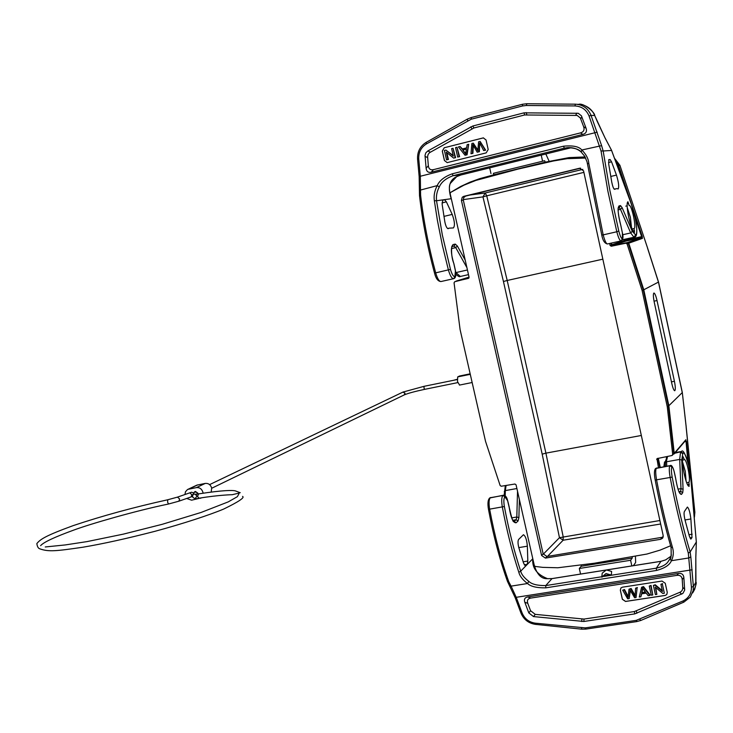 <?xml version="1.0" encoding="UTF-8"?>
<svg xmlns="http://www.w3.org/2000/svg" width="733" height="733" viewBox="0 0 733 733"><rect width="100%" height="100%" fill="white"/><g stroke="black" fill="none" stroke-linecap="round" stroke-linejoin="round"><path stroke-width="1.1" d="M627.246 207.604L630.38 217.234L631.489 227.331M665.362 463.577L665.097 466.481M625.112 239.251L625.835 241.12L612.999 245.518L611.808 244.74L611.45 243.063M612.999 245.518L627.576 242.504L628.749 243.191L643.776 289.782L658.527 282.049L647.624 248.203M634.897 216.51L641.613 236.631L642.209 236.374L642.447 238.372L641.622 237.684M611.808 244.74L625.322 240.213L641.613 236.631L641.375 237.694M615.821 161.892L617.956 165.704L625.102 187.126M615.198 160.188L618.57 165.475L617.956 165.704M682.505 461.799L685.263 471.282L686.088 481.105M665.298 461.827L664.547 461.964L663.869 466.701M657.015 300.548C655.907 295.775 654.881 293.273 653.918 293.017C653.103 293.805 653.204 296.847 654.239 302.161L671.831 383.634C672.839 388.014 673.792 390.377 674.69 390.744C675.597 390.066 675.514 386.914 674.424 381.27L657.015 300.548L654.047 301.181M643.776 289.782L668.853 405.725L674.25 453.333L685.877 439.727L687.985 462.734M694.233 517.745L694.847 512.065L686.207 427.257M686.216 427.11L682.295 392.393L658.536 282.095M455.56 281.472L468.955 277.963M451.455 191.909L460.645 186.484L469.935 182.178L479.584 178.696L494.024 174.747L493.327 173.336L544.628 160.719L493.327 173.336M647.606 248.139L619.898 165.282L647.624 248.148M647.569 248.249L658.472 282.132L682.258 392.604L668.853 405.725M685.877 439.727L685.712 440.377M685.419 440.707L685.776 441.394L684.53 441.752M674.25 453.333L673.105 454.46M658.28 458.226L660.25 467.342M581.26 565.097L581.177 566.279L579.308 568.478L580.554 574.058M635.447 556.283L635.639 562.532L633.349 565.674M579.308 568.478L630.591 560.278L631.837 565.913M630.591 560.278L632.212 558.088L632.258 556.851M456.485 281.188L468.378 278.393L469.074 277.211L450.135 193.558L450.575 192.458L464.026 185.137L475.909 180.41L518.002 169.103L553.479 160.967L567.241 158.658L585.667 158.044M468.772 278.183L454.772 281.71M572.134 158.227L585.594 157.888M610.955 243.182L611.349 245.014L612.541 245.793L611.258 246.233L625.9 243.209L627.072 243.897L642.117 290.506L667.287 406.852L672.702 454.469L671.914 455.532L656.97 458.62L658.445 467.663M625.9 243.209L612.541 245.793M627.127 242.779L628.3 243.466L627.072 243.897M672.702 454.469L673.737 453.251L668.349 405.816L643.281 289.901L628.3 243.466M673.737 453.251L672.39 455.294M656.676 459.554L657.767 458.327L659.755 467.434M544.628 160.719L545.288 162.158L569.092 157.604L585.099 156.944M642.209 236.374L618.57 165.475L619.843 165.346L614.492 158.264M489.69 167.857L490.963 173.556M541.229 155.112L542.502 160.875M545.819 153.976L549.145 161.287M663.118 537.133L546.955 556.484L543.144 553.855L463.311 200.109L463.705 197.571L465.693 196.078L580.673 168.187M545.425 558.106L660.598 539.305L662.449 538.315L663.173 535.539L583.56 170.835L579.528 168.251L463.806 196.334L462.257 197.241L461.414 200.375L541.586 555.467L545.425 558.106L546.955 556.484M670.594 545.764L660.057 550.135L646.937 554.038L594.326 563.237L557.85 567.763L542.732 567.36L535.209 566.444L534.366 565.656L516.059 484.806L514.933 484.018L501.244 486.236L500.144 485.539L485.539 441.376L460.095 329.575L454.057 282.791L454.735 281.719M609.636 243.475L610.067 245.445L611.258 246.233M667.287 406.852L668.349 405.816M642.117 290.506L643.281 289.901M602.847 259.17L507.199 280.473L545.911 453.141L641.329 435.475M660.653 523.994L563.136 540.221L559.462 537.692L659.892 520.522M463.238 199.623L482.946 196.875L503.452 281.509L507.199 280.473L486.73 195.83L482.946 196.875L485.255 192.999L486.73 195.83L583.899 172.365M503.452 281.509L542.191 454.158L545.911 453.141L563.164 536.684L563.136 540.221L547.496 556.393M688.873 482.314C690.953 480.234 686.766 459.078 684.384 459.618L682.964 456.558C680.7 460.791 686.161 487.033 689.139 486.309L688.873 482.314L686.674 482.69M682.487 460.086L684.017 459.811M605.834 570.082L551.912 578.639L547.386 578.685C540.157 579.088 535.273 572.473 532.717 558.83L520.687 571.172C521.502 574.434 524.196 577.824 528.768 581.333C531.672 584.228 537.326 585.649 545.746 585.585L601.802 576.752L602.233 573.142L606.356 569.953L611.615 571.438L611.331 575.057L606.374 575.176L601.692 577.146L606.017 573.554L611.331 575.057M667.937 456.32L666.324 457.786M665.646 559.884L671.08 556.164L665.619 559.893L660.946 561.331L656.356 568.157C662.183 566.719 666.022 564.657 667.882 561.973L669.971 558.922M507.603 581.599L508.757 581.736L511.093 586.134L516.252 597.368L522.098 612.925C524.608 618.808 529.006 622.225 535.282 623.178L585.264 627.888L636.207 620.375L682.872 601.023C688.699 598.201 691.549 593.556 691.402 587.078L688.305 553.085L690.138 551.967C683.376 529.336 677.393 504.368 672.179 477.073C671.272 471.841 671.181 468.534 671.914 467.15L671.959 467.095C672.555 466.729 673.26 468.121 674.067 471.282L675.652 478.42C677.503 489.168 679.445 494.491 681.479 494.39L679.555 493.007C678.227 490.56 676.935 485.741 675.689 478.53L675.652 478.42M517.525 491.275L516.811 517.003L516.114 519.724L514.2 521.447L516.114 522.776C513.192 523.041 510.892 517.974 509.224 507.566L507.612 500.685L504.89 496.8C503.718 498.22 503.544 501.464 504.368 506.521C508.72 529.748 514.163 551.298 520.687 571.172L518.836 572.29C519.734 576.074 522.638 579.821 527.54 583.523C530.756 586.537 536.84 587.976 545.792 587.848L656.493 570.448C664.666 568.295 669.641 565.042 671.428 560.708C673.508 556.439 673.865 552.041 672.5 547.514C666.489 526.642 661.175 504.093 656.566 479.849C655.513 473.701 655.43 469.816 656.337 468.185L669.907 465.721L671.959 467.095M655.21 468.964L655.522 468.579C654.193 470.22 654.083 474.049 655.192 480.06C659.764 504.011 665.014 526.294 670.961 546.919L671.016 547.203C665.033 526.477 659.755 504.102 655.192 480.06L670.164 477.467C669.092 471.301 668.991 467.407 669.852 465.776L655.568 468.524L670.063 465.602M671.025 547.221L672.5 547.514M682.872 601.023L683.825 602.16L690.33 597.083L693.152 590.606L693.372 586.62L690.816 556.878L689.002 557.923L671.428 560.708L669.953 558.977L671.382 554.954M696.313 541.962L690.953 480.252L696.341 541.98L690.138 551.967M695.809 557.162L696.341 542.072M695.819 556.961L695.929 582.075C696.826 582.717 695.745 586.318 692.685 592.878M655.275 587.179L656.85 594.371L655.412 594.591L653.405 585.438L654.945 585.2L662.485 591.476L660.909 584.283L662.357 584.064L664.364 593.226L662.815 593.464L655.275 587.179M656.85 594.371L655.733 587.554M664.364 593.226L662.357 584.064M660.909 584.283L662.623 583.633M654.945 585.2L655.229 584.769L662.311 590.67M653.405 585.438L655.229 584.769M650.776 585.841L652.791 594.985L651.289 595.214L649.282 586.079L651.06 585.42L652.791 594.985M649.282 586.079L651.06 585.42M641.705 592.805L645.535 592.218L642.575 588.104L641.705 592.805L645.269 591.87M641.998 592.374L642.814 588.471M641.494 593.849L640.862 596.799L639.277 597.047L641.595 587.261L643.207 587.014L649.841 595.434L648.137 595.7L646.213 593.134L641.494 593.849M640.862 596.799L641.696 593.822M649.841 595.434L650.125 595.004L643.501 586.583L643.207 587.014M641.595 587.261L643.501 586.583M630.023 591.284L629.18 598.586L627.668 598.815L622.683 590.175L624.204 589.946L628.108 597.432L629.015 589.195L630.811 588.92L635.025 596.378L635.621 588.178L637.114 587.948L636.042 597.542L634.604 597.752L630.114 590.166L630.023 591.284L630.353 590.578M629.18 598.586L630.325 590.853M636.042 597.542L637.114 587.948M635.621 588.178L637.408 587.518M635.071 595.361L631.113 588.489L630.811 588.92M629.015 589.195L631.113 588.489M628.172 596.488L624.507 589.515L624.204 589.946M622.683 590.175L624.507 589.515M666.792 594.536L665.179 595.453L625.542 601.463L622.344 599.273L620.338 590.193L620.906 587.976L622.381 587.188L662.027 581.058L665.262 583.266L667.268 592.429L666.792 594.536L665.207 595.407L625.57 601.417L622.381 599.227L620.365 590.147L620.933 587.93M678.529 573.463L676.907 575.359L530.747 598.082L527.76 596.946C524.801 597.523 523.811 599.282 524.81 602.233L528.814 612.916L533.532 616.581L583.853 621.474L634.751 613.897L682.863 593.446L684.677 590.111L683.852 577.622C683.504 574.461 681.736 573.078 678.529 573.463L527.76 596.946M583.853 621.474L584.009 619.073L535.255 614.364L530.545 610.699L527.787 603.36C526.798 600.419 527.778 598.65 530.747 598.082M584.009 619.073L634.366 611.551L634.751 613.897M676.907 575.359C680.114 574.974 681.882 576.358 682.231 579.51L682.799 588.388L682.139 590.441L680.609 591.971L634.366 611.551M691.989 537.564L690.88 518.973C690.055 512.33 688.892 508.354 687.389 507.053L684.466 511.396C683.797 512.486 683.962 515.29 684.961 519.807L689.359 536.153L690.843 539.131L691.989 537.564L689.955 537.903M667.387 457.218L666.544 460.709L665.307 461.909M514.2 521.447L513.659 521.539M532.699 558.308L532.726 559.261M523.573 563.164L525.433 565.977L527.229 564.364L527.824 561.047L527.357 546.186C526.789 539.717 525.479 535.905 523.435 534.742L518.836 539.241C517.773 540.368 517.745 543.107 518.762 547.469L523.573 563.164M634.045 228.549C636.803 228.265 631.617 204.223 629.042 205.377L627.897 201.749C624.965 203.756 631.095 232.104 634.512 232.352L634.045 228.549L632.167 228.98M627.182 205.808L625.762 206.138M623.737 239.563L622.519 239.691M451.409 199.174L451.088 198.286C448.935 190.168 448.807 185.064 450.722 182.975L456.668 176.653M618.212 207.796L618.982 205.946C617.452 208.529 618.066 215.053 620.824 225.517L622.39 232.902L622.381 238.793C621.327 238.711 620.127 236.118 618.789 231.032L609.911 190.635L603.167 150.998L601.033 150.952L589.066 116.034C586.382 109.703 581.681 106.331 574.965 105.937L526.358 105.488L522.528 105.955L471.246 119.213L426.45 143.915C421.008 147.36 418.433 152.427 418.754 159.116L420.33 176.406L420.586 195.189C423.582 220.798 428.64 246.737 435.732 273.006C437.409 278.622 439.149 281.472 440.954 281.545L453.764 278.65L454.881 276.662C453.379 276.689 451.904 274.261 450.456 269.387L442.338 235L436.52 200.75L451.207 198.725C447.561 187.3 449.366 179.942 456.622 176.671L460.892 174.985L571.291 147.7L564.328 148.167L453.131 175.691C445.939 178.339 441.321 182.096 439.287 186.952C436.969 191.221 436.043 195.821 436.52 200.75L434.348 200.705L437.399 220.358L442.365 245.353L448.449 270.111C450.117 275.745 451.83 278.604 453.599 278.696L453.819 278.632M460.892 174.985L453.131 175.691L452.234 173.803C444.445 176.644 439.443 180.584 437.216 185.614C434.577 190.681 433.615 195.711 434.348 200.705M622.381 238.793L621.19 240.864L607.446 243.97C604.615 243.393 602.718 240.406 601.756 235L587.454 163.871L588.755 163.157C588.407 158.667 586.107 154.278 581.837 149.999L601.61 145.638L591.045 115.383C588.068 108.347 582.845 104.608 575.387 104.178L526.697 103.738L522.556 104.26L471.319 117.527L522.501 104.269M453.306 156.056L451.629 148.634L453.021 148.286L455.147 157.732L453.663 158.108L446.25 152.143L447.927 159.547L446.544 159.895L444.409 150.467L445.893 150.091L453.306 156.056M445.893 150.091L453.196 155.561M446.544 159.895L447.927 159.547M446.846 152.611L448.404 159.519M453.663 158.108L455.147 157.732M453.021 148.286L455.614 157.705M457.685 157.091L455.56 147.635L457.007 147.269L459.133 156.725L457.685 157.091L459.133 156.725M457.007 147.269L459.6 156.706M462.67 149.944L465.629 154.049L466.399 149.01L462.67 149.944L466.38 149.111M464.41 152.281L463.137 149.926M465.657 153.353L464.869 152.262M466.591 147.883L467.15 144.703L468.699 144.309L466.6 154.855L465.034 155.249L458.409 146.912L460.067 146.499L461.992 149.037L466.591 147.883M460.067 146.499L462.395 148.936M465.034 155.249L467.068 154.828L468.699 144.309M466.6 154.855L467.068 154.828M477.898 149.624L478.622 141.799L480.115 141.414L485.191 150.183L483.679 150.558L479.703 142.926L478.924 151.758L477.165 152.198L472.895 144.648L472.446 153.38L470.98 153.756L471.869 143.503L473.28 143.146L477.824 150.824L477.898 149.624M477.87 150.082L473.28 143.146M470.98 153.756L472.904 153.362L473.261 146.838L472.803 146.857M472.446 153.38L472.904 153.362M473.261 146.838L473.326 145.61M477.165 152.198L479.382 151.731L479.593 144.813M478.924 151.758L479.382 151.731M480.042 144.795L480.106 143.778M483.679 150.558L485.631 150.164L480.115 141.414M447.157 162.625L444.473 160.509L442.338 151.09L444.28 147.754L483.459 137.868M483.331 137.868L486.061 140.003L488.187 149.514L486.19 152.876L447.212 162.625L444.418 160.509L442.292 151.09L444.235 147.754L483.377 137.868M431.27 172.209L433.487 169.635L580.463 132.902L582.872 134.396C586.043 133.47 587.115 131.418 586.07 128.238L581.416 115.805L578.255 113.303L524.013 112.845L472.794 126.012L427.797 150.989L425.809 152.849L425.021 155.423L426.12 168.306C426.533 171.54 428.246 172.841 431.27 172.209L582.872 134.396M524.013 112.845L524.626 114.971L577.173 115.438L580.325 117.931L583.651 126.754C584.696 129.933 583.633 131.986 580.463 132.902M524.626 114.971L473.949 127.973L472.794 126.012M433.487 169.635C430.454 170.267 428.741 168.966 428.338 165.731L427.577 156.578L428.145 154.379L429.556 152.675L473.949 127.973M578.594 104.379C583.111 102.492 594.875 112.067 594.701 115.521M594.665 115.429L605.064 137.987L611.551 150.283M601.61 145.638L603.149 150.989L611.606 150.448L631.25 203.847L635.199 218.013C637.114 227.835 637.307 233.525 635.758 235.064L632.286 231.289L622.125 207.686L620.521 205.588L618.982 205.946M581.242 152.043L581.837 149.999C579.043 146.545 572.94 145.281 563.53 146.197L452.234 173.803M581.067 151.887C578.951 149.266 574.397 147.846 567.406 147.654L564.328 148.167L563.53 146.197M420.586 195.189L419.514 195.885M451.94 246.581L453.012 244.611C450.593 247.323 450.868 253.7 453.855 263.724L453.828 263.44C450.511 255.79 451.766 244.501 451.94 246.581M449.219 228.146L453.406 227.926C455.083 225.7 454.68 221.192 452.206 214.412L446.397 201.85L444.546 199.743L442.769 199.99L442.146 204.388L444.867 221.98C445.765 226.176 446.864 228.403 448.156 228.669L449.219 228.146L447.606 228.522M611.551 161.819L610.103 159.528L608.866 159.638L608.711 164.073L611.771 182.224C612.678 186.576 613.594 188.94 614.529 189.306L616.838 188.573L618.185 188.958C619.22 186.823 618.643 182.196 616.462 175.095L611.551 161.819L608.518 162.552M614.126 189.123L615.244 188.857M196.435 495.609L195.079 494.06L193.036 494.363L194.135 492.255L193.292 493.877M197.919 494.005L197.873 493.172L195.418 491.476L194.529 491.925M193.53 492.97L191.56 492.219L177.478 497.121L179.622 498.981L178.907 501.18L168.608 503.992L167.6 502.252L167.756 499.759L177.478 497.121M457.172 379.309L453.599 380.29M184.973 494.518L185.449 491.788L187.501 489.543L196.811 485.154L205.258 483.413C208.41 483.157 210.545 484.678 211.672 487.967L211.196 492.045M187.895 489.36L196.417 487.61C199.605 487.353 201.767 488.884 202.904 492.21L203.059 493.19M201.108 497.89L191.597 500.19L186.695 498.458M459.591 376.011L457.704 376.899L457.493 381.563L459.564 385.054M627.576 242.504L641.32 237.721L625.835 241.12L624.479 239.398M671.446 381.866L674.424 381.27M689.112 467.645L686.4 441.266M693.885 513.696L694.82 512.294L686.161 427.312M456.063 281.115L469.056 277.138L456.1 281.106M632.212 558.088L581.177 566.279M545.288 162.158L494.024 174.747M642.447 238.372L628.749 243.191M660.598 539.305L661.725 537.71M541.586 555.467L543.144 553.855M463.311 200.109L461.414 200.375M463.806 196.334L465.693 196.078M580.417 168.159L579.528 168.251M610.067 245.445L611.349 245.014M470.137 194.996L485.255 192.999L582.845 169.36M542.191 454.158L559.462 537.692L543.245 554.221M663.246 536.254L662.394 537.527M687.545 484.605L689.304 484.302M683.587 457.823L682.625 457.997M604.148 576.385L656.356 568.157L656.493 570.448M665.628 559.875L660.946 561.331L607.318 569.843M606.2 569.99L552.013 578.594L545.746 585.585L545.792 587.848M690.953 480.252L688.69 465.785C686.482 456.494 684.54 452.252 682.863 453.086L681.754 460.086L683.092 489.278L680.994 488.618L678.043 489.131M682.496 453.525L680.517 452.215L679.683 459.417L680.994 488.618L680.682 491.367L678.978 491.66M681.754 460.086L679.683 459.417L666.572 461.763L666.746 466.188M682.863 453.086L680.893 451.766L674.708 453.26M689.029 467.342L688.672 465.693M688.69 465.702C685.447 453.929 683.028 449.182 681.452 451.473L675.084 452.82M688.305 553.085C681.461 530.234 675.414 505.028 670.164 477.467L672.179 477.073M528.768 581.333L527.54 583.523L511.093 586.134L509.838 585.832M692.172 569.77L515.107 597.487M522.098 612.925L520.934 613.017M695.745 575.112L695.754 585.374L694.673 589.323L692.685 592.887M639.808 619.367L640.779 620.475L683.752 602.16M636.207 620.375L636.867 621.529M585.264 627.888L585.96 629.033M581.544 627.97L581.828 629.116M535.282 623.178L535.612 624.314M691.402 587.078L693.372 586.62L695.929 582.075M524.81 602.233L527.787 603.36M530.545 610.699L528.814 612.916M533.532 616.581L535.255 614.364M581.883 619.119L581.727 621.52M636.803 613.31L636.418 610.965M679.766 592.411L681.644 594.142M684.686 589.158L682.799 587.435M682.231 579.51L683.852 577.622M690.816 556.878L690.129 551.995M674.03 471.108L674.058 471.145C672.711 466.555 671.419 464.704 670.173 465.574L671.914 467.15M675.056 475.534L675.679 478.447M655.329 468.799L656.566 467.993M688.956 534.733L692.19 534.201M690.88 518.973L684.998 519.954M683.092 489.278L682.707 492.723L680.682 491.367L679.537 492.906M682.707 492.723L681.479 494.39M666.544 460.709L666.572 461.763L665.335 462.889M506.091 485.448L505.339 490.588L504.267 491.559M516.902 488.526L505.339 490.588L505.174 495.774M519.385 499.485L518.891 517.635L516.811 517.003L511.707 517.883M518.891 517.635L518.029 521.044L516.114 519.724L512.843 520.293M503.259 495.27L489.671 498.009M504.89 496.8L502.948 495.471L490.331 497.716L502.948 495.471C501.555 497.139 501.345 500.96 502.316 506.924C506.714 530.408 512.22 552.196 518.836 572.29M507.612 500.685L507.621 500.492C506.778 497.038 505.376 495.288 503.415 495.242L504.973 496.736M490.67 497.515L489.736 497.954C487.903 499.677 487.482 503.47 488.471 509.334L489.635 509.151C488.673 503.195 488.902 499.384 490.331 497.716L489.543 498.11M507.529 581.544C499.778 559.81 493.428 535.741 488.471 509.334L488.526 509.307M508.757 581.736C500.987 559.911 494.619 535.713 489.635 509.151L504.368 506.521M507.841 501.555L507.648 500.602M509.224 507.566L509.298 507.712C511.451 517.205 512.898 521.85 513.641 521.649M518.029 521.044L516.114 522.776M525.167 565.913L525.818 565.803M527.229 564.364L524.269 564.841M523.124 561.808L527.824 561.047M527.357 546.186L518.808 547.606M633.147 230.904L634.485 230.602M628.593 203.316L627.292 203.627M451.528 248.579L455.724 247.607L454.048 246.096L455.239 244.089L453.012 244.611M466.894 267.591L455.724 247.607L457.337 245.986L455.239 244.089M460.333 276.469L455.734 272.401M455.752 272.621L467.434 269.973M453.553 278.705L440.954 281.545C437.995 281.371 435.86 278.558 434.55 273.125L450.456 269.387M419.624 190.287L437.216 185.614L439.287 186.952M419.221 176.516L597.212 132.169M589.066 116.034L591.045 115.383L594.72 115.53M471.255 117.537L467.324 119.131L426.102 142.413L467.306 119.158M467.709 120.643L467.324 119.131L471.282 117.527L471.246 119.213M426.45 143.915L426.102 142.413C420.064 146.252 417.214 151.859 417.572 159.244L417.636 159.244M522.528 105.955L522.519 104.26L526.697 103.738M526.358 105.488L526.816 103.738M574.965 105.937L575.387 104.178M577.366 104.306L578.594 104.398M418.754 159.116L417.572 159.244L419.157 176.525L419.505 195.693C422.465 221.21 427.476 247.003 434.55 273.125L434.532 273.061M586.07 128.238L583.651 126.754M580.747 118.847L581.837 116.721M576.807 113.12L575.726 115.246M526.816 114.715L526.202 112.58M470.778 126.818L471.933 128.788M430.353 152.143L427.797 150.989M425.039 156.413L427.596 157.568M428.338 165.731L426.12 168.306M634.879 216.4L635.218 218.003C638.425 234.798 636.033 236.997 634.613 237.052L635.758 235.064M634.173 237.199L635.328 235.211M611.597 150.494L631.351 204.214M454.881 276.662L455.422 270.853L453.855 263.724M454.964 276.634L453.846 278.622C455.743 277.862 456.293 275.287 455.495 270.898M442.42 200.256L444.546 199.743M446.397 201.85L442.008 202.913M443.932 216.4L452.206 214.412M465.208 260.114L457.337 245.986M454.048 246.096L451.949 246.59L454.048 246.096M622.5 239.737L633.963 237.254L630.692 232.938L632.286 231.289M622.72 234.743L630.692 232.938L620.494 209.354L622.125 207.686M618.157 209.895L620.494 209.354L619.22 207.677L620.521 205.588M620.824 225.452L622.418 232.947C623.471 236.915 623.087 239.544 621.263 240.836L622.445 238.775M621.19 240.864L621.007 240.91C619.751 240.69 618.35 237.639 616.81 231.765L618.789 231.032M601.033 150.952L607.84 190.983L616.81 231.765L603.177 234.872L588.755 163.157M621.007 240.91L607.446 243.97C606.145 243.759 604.725 240.726 603.177 234.872L601.756 235L587.041 161.856L584.76 156.34L581.086 151.923C577.329 148.726 572.766 147.306 567.388 147.654L569.046 147.58M608.637 159.886L610.103 159.528M610.754 176.461L616.462 175.095M197.589 494.051L196.435 492.081L194.135 492.255L195.134 491.55M192.22 496.507L191.166 496.892L191.881 494.693L189.746 492.851M457.181 379.557L424.123 386.309L423.976 388.041L424.728 389.333L457.777 382.608M424.728 389.333C414.96 391.413 408.125 393.264 404.24 394.904L405.037 393.19L402.893 392.109M192.238 496.58L193.036 494.363L192.55 496.937C194.126 498.715 196.288 499.146 199.037 498.22L197.543 496.562L198.506 493.905C224.472 489.91 232.553 490.295 235.156 490.817L240.259 492.723M199.193 498.193L199.037 498.22C219.075 494.848 233.854 494.619 232.169 494.72L238.582 493.19L239.123 493.428L237.364 496.681L228.256 501.876L201.08 512.459L162.167 524.324L123.373 534.128L86.961 541.614L65.228 544.94L45.263 546.965M196.417 487.61L205.258 483.413M197.773 484.861L188.857 489.058M459.509 376.02L470.165 373.83L459.399 376.056M457.704 376.899L470.284 374.325M686.189 427.092L682.313 392.549M694.417 517.159L694.866 512.23M674.103 453.965L685.584 440.515M619.898 165.282L614.474 158.218M662.449 538.315L662.889 537.692M681.232 451.51L675.285 452.582M667.241 456.457L665.307 461.643L665.472 466.417M670.274 558.317L667.882 561.973L669.962 558.967C671.062 559.38 671.419 555.458 671.016 547.203M507.575 581.599L515.125 597.542L520.961 613.081C523.738 619.55 528.575 623.316 535.475 624.369L581.709 629.171L585.841 629.097L636.757 621.593L640.779 620.475L683.825 602.16L690.33 597.083M696.341 542.173L695.837 557.016M695.828 557.117L695.754 575.103M551.976 578.603L547.615 578.658M660.992 561.286L606.942 569.871M674.085 471.237L674.278 472.043M674.305 472.144L675.075 475.552M690.99 480.335L689.047 467.324M505.321 485.576L504.139 495.279M508.684 504.762L507.877 501.473M509.142 506.796L508.693 504.826M509.288 507.621L509.16 506.86M547.514 578.649C536.923 574.489 532.021 567.974 532.79 559.123M601.848 576.779L602.233 573.142M460.92 174.976L570.512 147.874M468.488 274.628L460.214 276.497C459.655 277.147 458.198 276.387 455.853 274.215M584.265 105.442C589.149 107.33 592.621 110.665 594.683 115.457L597.477 121.935M631.342 204.095L634.879 216.391M604.936 137.694L597.505 121.999M605.037 137.886L611.478 150.137M455.303 269.936L453.883 263.596M455.486 270.862L455.312 269.973M618.194 207.879C617.754 210.6 618.615 216.4 620.778 225.297M424.123 386.309L402.976 392.073L209.592 484.623M211.736 488.242L404.24 394.904M195.674 497.78L196.591 496.708M196.673 495.81L195.986 494.289L198.35 493.932M242.568 496.397C244.959 497.551 238.637 501.775 223.62 509.087C209.95 514.823 183.809 523.499 155.075 531.278C126.882 538.563 102.776 543.886 82.756 547.239C56.533 551.042 48.662 552.059 39.729 548.788C38.226 548.321 37.264 546.58 36.842 543.584C40.315 539.241 45.593 535.704 73.181 525.625C101.951 515.977 133.461 507.355 167.72 499.769M40.617 545.654C43.513 542.264 54.636 537.042 73.996 530.005C89.893 524.086 135.248 510.846 168.608 503.992M191.166 496.892L178.907 501.18M200.485 498.293L201.392 497.844M459.444 385.091L472.144 382.516"/></g></svg>
